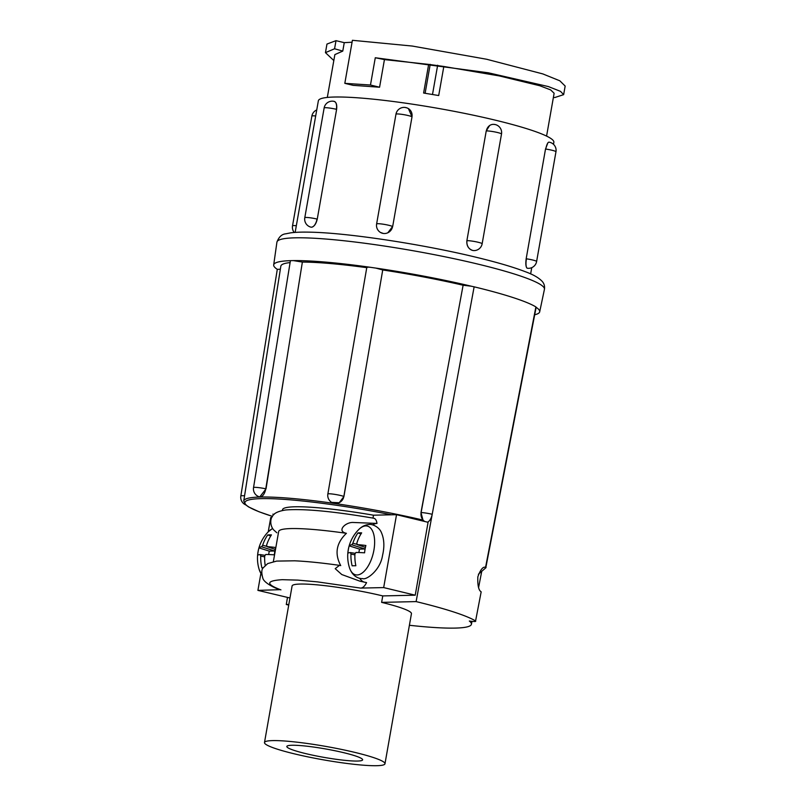 <?xml version="1.0" encoding="UTF-8"?>
<svg xmlns="http://www.w3.org/2000/svg" width="806" height="806" viewBox="0 0 806 806"><rect width="100%" height="100%" fill="white"/><g stroke="black" fill="none" stroke-linecap="round" stroke-linejoin="round"><path stroke-width="1.21" d="M280.347 269.254L277.294 269.345A135.055 15.052 10 0 1 273.687 264.932A135.055 15.052 10 0 1 290.412 260.66L253.537 487.59A8.241 0.856 9.2 0 1 265.779 488.819L287.661 353.834L266.02 488.869L259.744 496.919A8.241 4 103.6 0 0 265.779 488.819L266.02 488.869M366.76 267.663A127.791 14.246 -170 0 0 302.371 262.071L293.384 260.6A135.055 15.052 10 0 1 370.156 267.27C367.425 267.048 366.377 267.189 367.022 267.693M382.729 269.96L375.858 268.096A135.055 15.052 10 0 1 471.309 286.211L463.118 285.223A127.791 14.246 -170 0 0 382.729 269.96L343.92 496.546L339.225 502.732L331.679 502.4A8.241 7.889 121.5 0 1 331.659 502.39A8.241 7.889 121.5 0 0 343.84 496.496L367.032 361.622M427.512 522.157A8.241 4 -76.4 0 0 432.207 514.288L416.118 601.598A130.532 14.548 10 0 1 475.58 620.963L481.172 591.826C478.603 590.355 477.495 585.337 477.847 576.794C480.588 569.278 483.257 566.155 485.857 567.444L536.151 307.227M485.565 567.343L535.889 306.925A135.579 15.113 -170 0 0 474.13 286.825L471.309 286.211M481.172 591.826L475.58 620.963C476.316 621.648 474.381 621.688 469.777 621.094L469.324 621.023A122.079 13.611 10 0 1 471.419 624.277A122.079 13.611 10 0 1 454.997 628.096A122.079 13.611 10 0 1 409.398 625.275M376.745 765.7A61.175 6.821 10 0 1 308.406 756.975A61.175 6.821 10 0 1 264.489 742.528A61.175 6.821 10 0 1 272.72 740.603A61.175 6.821 10 0 1 341.069 749.328A61.175 6.821 10 0 1 384.976 763.776A61.175 6.821 10 0 1 376.745 765.7M416.118 601.598L381.621 602.374L382.759 595.916A61.175 6.821 -170 0 0 300.326 584.048A61.175 6.821 -170 0 0 292.094 585.972L264.489 742.528M357.118 574.97A25.057 12.15 103.6 0 1 349.451 567.636C352.988 578.164 360.836 578.829 362.64 578.577C366.025 580.451 380.261 570.598 382.528 555.505C384.593 546.76 384.24 539.164 381.46 532.716C379.022 526.318 371.123 523.829 369.339 524.505C365.35 524.696 361.783 526.429 358.61 529.683A25.057 12.15 103.6 0 1 365.763 525.915A25.057 12.15 103.6 0 1 373.903 550.166A25.057 12.15 103.6 0 1 357.118 574.97M261.728 574.456A25.057 12.15 103.6 0 1 259.23 569.651L261.789 574.94M272.539 528.444L268.388 531.698A25.057 12.15 103.6 0 1 272.65 528.615M405.509 107.571A8.241 7.889 121.5 0 1 408.4 108.609L412.017 116.82L392.663 226.557M412.017 116.82L411.947 116.769A8.241 0.917 -170 0 0 403.131 114.543A8.241 0.917 -170 0 0 395.968 114.21L376.614 223.957A8.241 0.917 10 0 1 382.679 224.128A8.241 0.917 10 0 1 392.593 226.526L387.847 232.783M383.313 233.458L380.432 232.42A8.241 7.889 121.5 0 0 392.593 226.526M333.694 101.324C336.173 101.768 337.15 104.448 336.606 109.364L317.252 219.111C316.073 223.997 314.149 226.698 311.489 227.211L310.985 227.161A8.241 4 -76.4 0 0 311.489 227.211A8.241 4 -76.4 0 0 317.02 219.051L317.252 219.111M466.886 240.662L467.027 240.651A8.241 0.917 10 0 1 478.139 242.253A8.241 0.917 10 0 1 482.149 243.775A8.241 8.241 0 0 1 474.22 250.585L474.22 250.585A8.241 7.153 -91.3 0 1 472.608 250.414C468.397 248.913 466.483 245.659 466.886 240.662L486.24 130.904L489.625 125.514M553.5 144.314L553.853 142.309A119.56 13.329 -170 0 0 495.569 120.225A119.56 13.329 -170 0 0 318.36 100.79L295.147 232.4M357.451 761.045A38.476 4.292 -170 0 0 362.629 759.836A38.476 4.292 -170 0 0 335.004 750.749A38.476 4.292 -170 0 0 292.014 745.258A38.476 4.292 -170 0 0 286.835 746.467A38.476 4.292 -170 0 0 314.461 755.554A38.476 4.292 -170 0 0 357.451 761.045M546.579 136.093L554.125 93.254L550.639 89.899L539.778 85.738L499.297 75.925L443.824 66.475L438.696 95.541L423.613 93.033L428.661 64.389L384.442 59.594L379.576 87.219L353.078 85.335L344.817 83.34L352.403 40.3L412.259 46.053L486.633 59.251L542.821 73.92L559.827 80.802L565.167 86.061L563.646 94.645L554.699 97.566L553.41 97.304M352.061 42.214L344.263 42.658L342.772 51.09L334.873 54.596L327.317 97.425M290.019 262.585A127.791 14.246 -170 0 0 280.841 266.161L243.755 500.949A123.55 13.773 10 0 1 422.989 520.082L420.974 512.566L463.118 285.223M302.371 262.071L287.661 353.834M277.294 269.345L240.833 496.002A8.241 0.957 9.1 0 1 244.571 495.801M293.384 260.6L290.412 260.66M375.858 268.096L370.156 267.27M536.131 307.328A135.055 15.052 10 0 1 539.688 311.831A135.055 15.052 10 0 1 534.7 314.763M282.372 510.49L282.513 509.724A93.456 10.418 10 0 1 373.49 515.195L396.532 514.681L428.077 522.298L415.221 595.191L383.676 587.584L396.532 514.681M273.929 514.56L272.881 514.137L273.98 514.51M268.227 531.859L270.766 517.492L271.834 517.462M288.729 605.084A130.532 14.548 10 0 1 286.281 604.5L287.46 597.518M382.759 595.916L415.221 595.191M486.068 567.575L478.401 574.225M286.281 604.5L288.84 604.45M384.976 763.776L411.443 613.678A61.175 6.821 -170 0 0 381.621 602.374M383.676 587.584L360.645 588.098C362.801 588.027 364.775 586.194 366.559 582.597L359.98 581.197L341.774 574.537L335.205 568.673L339.447 565.349L340.726 565.59C334.399 553.722 336.293 542.962 346.419 533.31C336.283 531.295 345.431 521.855 353.441 522.479L376.986 523.426C376.473 519.9 375.133 518.137 372.976 518.157M372.987 518.097L373.49 515.195M364.03 582.093A30.235 14.659 103.6 0 1 359.678 578.275M372.563 524.867A30.235 14.659 103.6 0 1 376.986 523.426M339.447 565.349C321.906 562.88 306.945 561.359 294.583 560.805L276.599 561.097L267.683 563.585L263.29 567.736C261.446 569.358 261.325 572.965 262.947 578.557C263.995 582.093 271.954 587.03 279.783 589.68L257.91 590.385L260.882 573.509M257.91 590.385L289.979 597.992M280.941 589.871C265.577 584.128 266.01 580.733 282.231 579.685L297.898 580.119L317.453 581.872L360.645 588.098M346.419 533.31A93.456 10.418 -170 0 0 278.664 531.517L273.365 561.601M526.167 258.776L526.439 258.817A8.241 0.917 10 0 1 536.353 261.204A8.241 0.917 10 0 1 536.615 261.507A8.241 8.241 0 0 1 527.326 268.237L527.326 268.237A8.241 2.227 -81.8 0 1 527.074 268.146C525.824 266.897 525.522 263.774 526.167 258.776L545.521 149.029L547.858 142.843M364.594 552.815A37.811 2.922 -173.5 0 0 355.97 552.463A37.61 24.704 157.5 0 0 354.922 553.994A37.811 31.444 90.3 0 0 355.849 565.741A34.99 2.71 -173.5 0 0 352.131 565.822A37.811 34.003 -93.3 0 1 350.963 554.085L350.459 552.584A37.811 2.922 -173.5 0 0 347.89 553.188A34.99 31.464 -93.3 0 1 349.179 545.874A37.811 5.481 13.5 0 1 351.829 544.785L352.877 543.244A37.811 34.003 -93.3 0 1 357.935 532.947A34.99 5.078 13.5 0 1 361.652 532.867A37.811 31.444 90.3 0 0 356.836 543.163L357.34 544.665A37.811 5.481 13.5 0 1 365.884 545.501A34.99 29.097 90.3 0 0 364.594 552.815M263.26 567.777A34.99 2.71 -173.5 0 0 261.91 567.837A37.811 34.003 -93.3 0 1 260.741 556.1L260.237 554.599A37.811 2.922 -173.5 0 0 257.668 555.203A34.99 31.464 -93.3 0 1 258.958 547.889A37.811 5.481 13.5 0 1 261.607 546.8L262.655 545.259A37.811 34.003 -93.3 0 1 267.713 534.962A34.99 5.078 13.5 0 1 271.431 534.882A37.811 31.444 90.3 0 0 266.615 545.178L267.118 546.68A37.811 5.481 13.5 0 1 275.662 547.516A34.99 29.097 90.3 0 0 274.372 554.83A37.811 2.922 -173.5 0 0 265.748 554.478A37.61 24.704 157.5 0 0 264.7 556.009A37.811 31.444 90.3 0 0 265.194 565.399M365.43 547.355L357.34 544.665M360.987 533.904L357.935 532.947M357.249 544.403L352.877 543.244M351.829 544.785L364.896 548.977L359.486 549.098L349.179 545.874M359.486 549.098L358.882 552.533M355.355 553.349L350.459 552.584M350.963 554.085L354.892 554.86M275.209 549.37L267.118 546.68M270.766 535.919L267.713 534.962M267.028 546.418L262.655 545.259M261.607 546.8L274.675 550.992L269.264 551.113L258.958 547.889M269.264 551.113L268.66 554.548M265.134 555.364L260.237 554.599M260.741 556.1L264.67 556.875M384.442 59.594L375.284 57.75L488.376 72.812L548.342 86.564L560.502 91.35L563.646 94.645M443.824 66.475L428.661 64.389M342.772 51.09L334.571 48.773L325.453 52.642L326.964 44.058L336.001 40.663L344.263 42.658M325.453 52.642L333.825 60.551M336.001 40.663L334.571 48.773M344.817 83.34L370.468 85.023L379.576 87.219M375.284 57.75L370.468 85.023M423.613 93.033L438.696 95.541M446.161 376.654L421.115 512.566A8.241 0.806 10.4 0 1 432.207 514.288L474.13 286.825M478.24 264.177A135.821 15.143 -170 0 0 276.921 242.153C278.856 236.954 281.808 234.173 285.808 233.811L290.603 232.863C295.953 232.148 303.026 231.937 311.841 232.219C349.834 233.166 423.825 244.49 476.477 257.346C497.151 262.343 513.372 267.108 525.149 271.642C533.169 274.514 538.902 277.808 542.327 281.526C544.201 283.732 544.906 286.332 544.433 289.324A135.821 15.143 -170 0 0 478.24 264.177M336.606 109.364L336.364 109.304A8.241 0.917 -170 0 0 324.143 107.964L304.789 217.711A8.241 0.917 10 0 1 305.907 217.459A8.241 0.917 10 0 1 317.02 219.051M366.801 267.421L327.861 493.967A8.241 0.796 9.8 0 1 335.004 494.4A8.241 0.796 9.8 0 1 343.84 496.496L343.92 496.546M420.974 512.566L421.115 512.566A8.241 7.153 -91.3 0 0 424.742 521.492M272.468 516.364A122.169 13.621 10 0 1 262.615 498.612A122.169 13.621 10 0 1 391.535 514.792M494.803 124.527A8.241 7.153 88.7 0 0 493.201 124.356A8.241 7.153 88.7 0 0 486.371 130.904L486.24 130.904M482.149 243.775L501.503 134.028A8.241 0.917 -170 0 0 495.589 132.083A8.241 0.917 -170 0 0 486.371 130.904M472.608 250.414A8.241 7.153 -91.3 0 1 467.027 240.651M315.68 115.973A8.241 0.917 -170 0 0 311.872 116.084L292.518 225.841A8.241 0.917 10 0 1 296.326 225.73M336.364 109.304A8.241 4 -76.4 0 0 334.198 101.385L334.198 101.385A8.241 8.241 0 0 0 324.143 107.964M395.968 114.21A8.241 8.241 0 0 1 408.4 108.609L408.4 108.609A8.241 7.889 121.5 0 1 411.947 116.769M536.615 261.507L555.969 151.76A8.241 0.917 -170 0 0 545.793 149.07L545.521 149.029M545.793 149.07A8.241 2.227 -81.8 0 1 549.027 142.168L549.027 142.168A8.241 8.241 0 0 1 555.969 151.76M527.074 268.146A8.241 2.227 -81.8 0 1 526.439 258.817M425.165 92.992L430.213 64.349M437.658 65.236L432.57 94.06M273.687 264.932L276.921 242.153M471.419 624.277L471.994 621.366M478.603 587.443L481.736 571.333M243.755 500.949L245.356 504.576L248.55 506.914L259.038 511.77L272.448 516.384M539.688 311.831L544.433 289.324M240.833 496.002A8.241 8.241 0 0 0 245.669 504.868M253.537 487.559A8.241 8.241 0 0 0 259.744 496.919M327.861 493.967A8.241 8.241 0 0 0 331.669 502.39M276.851 532.766L273.526 529.784C268.952 523.971 271.219 517.24 272.307 516.616C273.577 513.382 278.04 511.165 285.717 509.976C303.862 508.566 333.15 511.306 373.581 518.198M530.64 273.929L531.748 267.652M358.61 529.683A37.832 37.832 0 0 0 349.451 567.636M268.388 531.698A37.832 37.832 0 0 0 259.23 569.651M493.191 124.356L493.201 124.356A8.241 8.241 0 0 1 501.503 134.028M310.985 227.161L310.985 227.161A8.241 8.241 0 0 1 304.789 217.711M316.738 109.938A8.241 8.241 0 0 0 311.872 116.084M292.518 225.841A8.241 8.241 0 0 0 294.24 232.471M376.614 223.957A8.241 8.241 0 0 0 380.432 232.42"/></g></svg>
